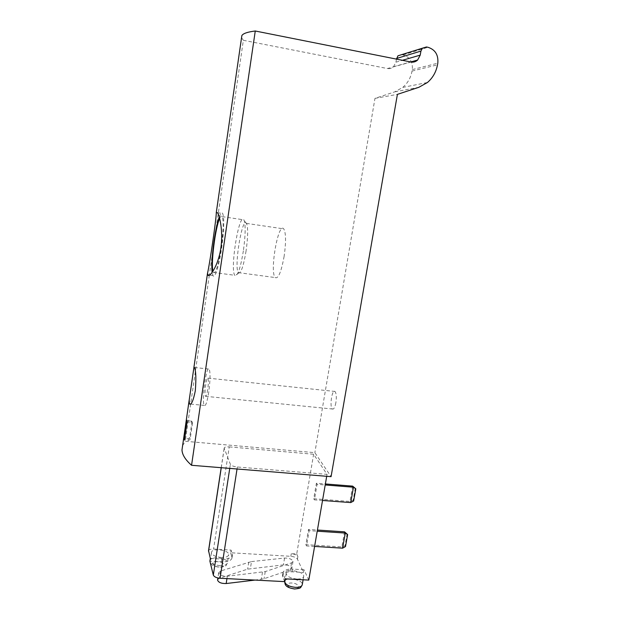 <?xml version="1.0" encoding="UTF-8"?>
<svg xmlns="http://www.w3.org/2000/svg" width="620" height="620" viewBox="0 0 620 620"><rect width="100%" height="100%" fill="white"/><g stroke="black" fill="none" stroke-linecap="round" stroke-linejoin="round"><path stroke-width="0.46" stroke-dasharray="3.1 2.33" d="M182.598 445.703L185.256 441.285L314.859 452.646L331.072 476.656M241.552 37.65L243.342 40.292L209.335 275.063M209.312 275.257L185.256 441.285M335.87 402.721C334.916 407.487 333.754 409.572 332.374 408.999C329.329 407.123 332.018 388.779 334.955 391.453C336.35 393.219 336.66 396.978 335.87 402.721M401.636 54.653L403.093 54.94C409.867 57.087 412.928 61.969 412.292 69.587L412.029 71.083C410.781 77.748 407.689 83.181 402.768 87.397L394.816 91.838L374.968 98.371L314.859 452.646M374.968 98.371L397.404 94.372M347.146 533.797L345.014 545.755L345.495 546.569M345.014 545.755L341.868 546.91L342.604 548.173M344.55 531.844L341.868 546.91L305.892 544.662L308.497 529.441L317.425 530.038M314.596 546.429L306.528 545.933L309.14 530.666L317.223 531.201M355.299 488.118L353.129 500.286L353.632 501.007M353.129 500.286L349.951 501.456L350.726 502.58M352.679 486.127L349.951 501.456L313.751 498.736L316.394 483.243L325.384 483.957M322.532 500.472L314.41 499.867L317.068 484.329L325.206 484.972M208.537 550.661C209.087 549.49 210.761 548.956 213.575 549.041L231.059 550.087L230.64 552.753L290.842 556.311C294.198 556.652 296.391 557.605 297.429 559.163L303.521 572.438L303.986 569.726L308.783 580.087M229.237 446.888L313.619 454.251L327.042 474.354L237.351 467C233.577 466.558 231.252 465.667 230.376 464.318L224.169 448.105C224.394 447.105 226.083 446.702 229.237 446.888L213.575 549.041M296.709 554.017L297.871 556.528C296.833 554.978 294.639 554.032 291.284 553.691L296.709 554.017L313.619 454.251M316.394 483.243L317.068 484.329M313.751 498.736L314.41 499.867M308.497 529.441L309.14 530.666M305.892 544.662L306.528 545.933M326.701 476.3L327.042 474.354M284.596 581.622L282.472 575.763C283.007 572.989 286.269 571.671 292.252 571.818L303.521 572.438M303.986 569.726L292.717 569.098L292.252 571.818M285.068 578.832L282.929 573.012C283.464 570.253 286.727 568.951 292.717 569.098M230.64 552.753L232.035 557.76C231.485 560.581 227.966 561.929 221.487 561.805L209.893 561.154M210.312 558.411L221.913 559.077C228.392 559.201 231.911 557.868 232.453 555.071L231.059 550.087M243.342 40.292L387.446 68.541L411.021 62.015M396.467 59.117L395.932 62.194L393.553 66.704C391.778 68.316 389.74 68.928 387.446 68.541M296.779 579.041C290.462 578.289 286.928 576.445 286.161 573.5C285.928 568.346 304.273 571.221 303.715 576.251C303.366 578.189 301.049 579.119 296.779 579.041M221.185 557.481C215.365 556.822 212.125 555.202 211.474 552.614C211.164 547.716 229.199 549.816 228.726 554.613C228.331 556.62 225.82 557.574 221.185 557.481M217.604 579.7L219.465 578.228L247.644 569.144L283.418 564.89C288.106 564.874 290.912 566.021 291.842 568.323L290.362 569.764L264.074 578.724L255.006 580.08M251.503 561.581L284.565 558.046C289.253 558.039 292.067 559.178 293.004 561.449L291.532 562.859L265.244 571.593L227.323 576.228C222.456 576.298 219.573 575.143 218.682 572.764L220.588 570.989L251.503 561.581L250.379 568.579M219.271 217.093C220.689 213.288 221.836 212.094 222.712 213.513C224.409 218.403 224.045 229.935 221.611 248.124C219.007 266.274 214.737 279.356 212.947 275.544L212.149 272.374M219.643 218.488C220.681 216.14 221.534 215.52 222.192 216.628C223.719 221.03 223.386 231.407 221.208 247.752C218.24 265.856 215.644 274.087 213.404 272.444L212.954 271.188M243.373 250.852C240.56 267.615 237.824 275.892 235.166 275.691L234.786 275.288C229.834 269.444 239.149 211.815 243.862 219.837L244.195 220.519C245.714 225.796 245.435 235.902 243.373 250.852M246.078 250.929C243.575 265.763 241.118 273.118 238.692 272.994L238.336 272.622C233.833 267.429 242.164 216.202 246.435 223.386L246.76 224.022C248.132 228.733 247.907 237.708 246.078 250.929M284.138 256.254C281.24 272.025 278.264 279.124 275.218 277.558C269.467 272.242 278.225 221.572 283.743 228.881C285.99 232.872 286.122 241.994 284.138 256.254M208.731 392.189C207.126 402.086 205.646 406.503 204.29 405.426C201.337 401.822 206.437 363.979 209.196 369.071C210.444 372.543 210.288 380.246 208.731 392.189M207.7 389.67C206.902 394.622 206.158 396.831 205.476 396.304C203.996 394.529 206.561 375.542 207.933 378.13C208.553 379.874 208.475 383.726 207.7 389.67M186.674 420.205L190.913 420.6L191.96 421.887L189.666 437.666L188.279 438.728L184.721 438.41M187.124 421.771L191.386 422.174L192.44 423.46L190.131 439.332L188.736 440.394L184.489 440.022M291.284 553.691L290.842 556.311M297.871 556.528L297.429 559.163M237.042 468.991L237.351 467M229.749 468.402L230.376 464.318M221.263 467.713L224.215 448.322M283.162 574.197L282.704 576.957M232.345 554.288L231.919 556.985M221.913 559.077L221.487 561.805M284.565 558.046L283.418 564.89M248.767 562.123L247.644 569.144M220.588 570.989L219.465 578.228M227.323 576.228L226.951 578.615M262.485 572.183L261.322 579.32M265.244 571.593L264.074 578.724M291.532 562.859L290.362 569.764M219.922 565.634C214.109 564.99 210.878 563.347 210.234 560.712C209.94 555.721 227.951 557.798 227.463 562.689C227.067 564.735 224.549 565.719 219.922 565.634M219.147 567.013C211.846 566.618 210.552 561.278 217.744 561.728C224.905 562.092 226.424 567.416 219.147 567.013M284.851 581.273C285.882 576.538 302.893 579.669 302.304 584.49L302.188 585.055M294.283 588.682C286.967 588.318 284.658 582.575 291.888 583.001C299.057 583.327 301.584 589.054 294.283 588.682M401.667 54.653L426.428 46.965M403.093 54.94L427.971 47.275M412.292 69.587L437.798 63.194M412.029 71.083L437.503 64.821M394.816 91.838L418.841 87.304M395.932 62.194L402.427 60.303M190.913 420.6L191.386 422.174M191.96 421.887L192.44 423.46M189.666 437.666L190.131 439.332M188.279 438.728L188.736 440.394M282.929 573.012L282.472 575.763M232.453 555.071L232.035 557.76M221.185 467.705L224.169 448.105M218.682 572.764L217.876 577.956M293.004 561.449L291.842 568.323M211.474 552.614L210.234 560.712C210.467 564.843 212.482 566.029 219.271 567.284C227.563 566.362 225.424 566.114 227.463 562.689L228.726 554.613M286.161 573.5L285.262 578.847M303.715 576.251L303.11 579.785M402.768 87.397L427.428 82.507M393.553 66.704L410.704 61.953M209.583 275.094L212.947 275.544M217.558 212.745L222.712 213.513M213.404 272.444L234.786 275.288M222.192 216.628L243.862 219.837M246.76 224.022L244.195 220.519M238.692 272.994L235.166 275.691M238.336 272.622L275.218 277.558M246.435 223.386L283.743 228.881M190.627 404.093L204.29 405.426M194.463 367.49L209.196 369.071M205.476 396.304L332.374 408.999M207.933 378.13L334.955 391.453M191.882 421.29L192.363 422.863"/><path stroke-width="0.93" d="M402.427 60.303L420.213 55.134L417.617 60.039C415.687 61.783 413.493 62.442 411.021 62.015L255.269 31L191.557 465.287C185.388 459.831 182.195 454.716 181.986 449.942L182.598 445.703M255.269 31C247.597 31.945 243.125 33.472 241.854 35.58L241.552 37.65M220.86 248.016C218.248 266.274 209.087 278.543 207.809 274.862L207.522 273.242C209.808 263.756 216.519 217.318 216.279 212.606L217.558 212.753C219.666 215.597 223.324 231.865 220.86 248.016M189.387 403.55L189.201 400.109L193.921 367.451L194.463 367.49C195.974 371 196.253 378.781 195.3 390.833C193.293 400.706 191.386 405.093 189.596 403.992L189.387 403.55M184.047 438.356L184.489 440.022L187.124 421.771L186.674 420.205L184.047 438.356L184.721 438.41M420.213 55.134L420.926 51.088L422.429 48.19L426.428 46.965L427.971 47.275C435.256 49.623 438.526 54.924 437.798 63.194L437.503 64.821C436.116 72.044 432.752 77.942 427.428 82.507L418.841 87.304L397.404 94.372L331.072 476.656L191.557 465.287M347.634 534.587L345.294 533.061L344.55 531.844L347.634 534.587L345.495 546.569L342.604 548.173L345.294 533.061L317.223 531.201M317.425 530.038L344.55 531.844M342.604 548.173L314.596 546.429M355.81 488.824L353.462 487.204L350.726 502.58L353.632 501.007L355.81 488.824L352.679 486.127L353.462 487.204L325.206 484.972M325.384 483.957L352.679 486.127M350.726 502.58L322.532 500.472M208.537 550.661L210.312 558.411L209.893 561.154L213.319 575.073C214.109 576.825 216.349 577.886 220.054 578.259L284.596 581.622L285.068 578.832L308.783 580.087L326.701 476.3M396.467 59.117L397.963 55.792L401.636 54.653M255.006 580.08L226.176 583.536C221.317 583.621 218.442 582.459 217.55 580.041L217.604 579.7M212.149 272.374C210.622 261.764 214.915 228.377 219.271 217.093M212.954 271.188C210.785 263.477 215.334 227.579 219.643 218.488M220.054 578.259L237.042 468.991M213.319 575.073L229.749 468.402M208.529 551.25L221.263 467.713M226.951 578.615L226.176 583.536M303.11 579.785L302.304 584.49C301.948 586.474 299.631 587.427 295.36 587.357C289.06 586.621 285.526 584.745 284.774 581.754L284.851 581.273M396.575 58.466L420.926 51.088M241.854 35.58L216.279 212.606M207.514 273.242L193.905 367.451M189.185 400.109L181.986 449.942M208.49 550.955L221.185 467.705M217.876 577.956L217.55 580.041M285.262 578.847L284.774 581.754C284.828 586.032 287.339 587.69 294.492 588.992C301.63 588.264 300.119 588.039 302.188 585.055M397.963 55.792L422.429 48.19M410.704 61.953L417.617 60.039M207.809 274.862L209.583 275.094M189.596 403.992L190.627 404.093"/></g></svg>
